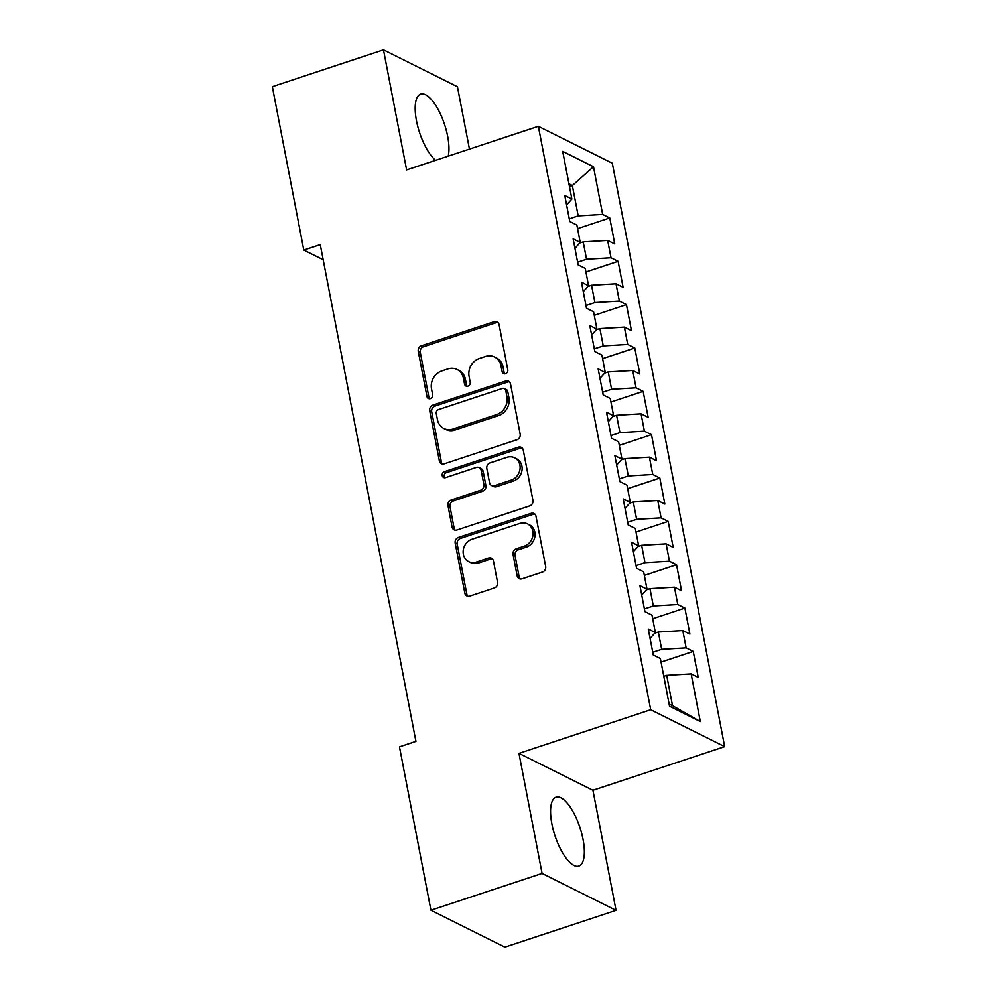 <?xml version="1.0" encoding="UTF-8"?>
<svg xmlns="http://www.w3.org/2000/svg" width="997" height="997" viewBox="0 0 997 997"><rect width="100%" height="100%" fill="white"/><g stroke="black" fill="none" stroke-linecap="round" stroke-linejoin="round"><path stroke-width="1.5" d="M505.541 373.713A3.19 2.804 -63.5 0 0 507.797 369.8L499.086 324.586A4.561 4 -63.5 0 0 494.225 321.67L421.494 345.76A4.561 4 -63.5 0 0 418.266 351.355L426.978 396.557A3.19 2.804 -63.5 0 0 430.38 398.601A3.19 2.804 -63.5 0 0 432.636 394.687L431.502 388.83A14.619 12.811 -63.5 0 1 441.821 370.934L447.877 368.927A14.619 12.811 -63.5 0 1 457.025 369.463A14.619 12.811 -63.5 0 1 463.431 378.262L464.552 384.107A3.19 2.804 -63.5 0 0 467.954 386.151A3.19 2.804 -63.5 0 0 470.21 382.237L469.089 376.392A14.619 12.811 -63.5 0 1 479.395 358.496L485.464 356.49A14.619 12.811 -63.5 0 1 494.612 357.026A14.619 12.811 -63.5 0 1 501.017 365.812L502.139 371.669A3.19 2.804 -63.5 0 0 505.541 373.713M583.058 839.412A36.291 13.135 71.7 0 0 556.052 797.189A36.291 13.135 71.7 0 0 551.877 823.858A36.291 13.135 71.7 0 0 578.871 866.081A36.291 13.135 71.7 0 0 583.058 839.412M448.226 156.143A36.291 13.135 71.7 0 0 447.665 136.34A36.291 13.135 71.7 0 0 420.672 94.104A36.291 13.135 71.7 0 0 416.484 120.774A36.291 13.135 71.7 0 0 435.564 160.33M517.181 575.905A4.561 4 -63.5 0 0 522.042 578.821L542.443 572.066A4.561 4 -63.5 0 0 545.671 566.47L536 516.259A4.561 4 -63.5 0 0 531.139 513.343L458.396 537.433A4.561 4 -63.5 0 0 455.18 543.029L464.851 593.227A4.561 4 -63.5 0 0 469.712 596.144L494.362 587.981A4.561 4 -63.5 0 0 497.578 582.398L493.44 560.912A4.561 4 -63.5 0 0 488.58 557.996L476.354 562.034A12.213 10.718 -63.5 0 1 468.715 561.585A12.213 10.718 -63.5 0 1 463.281 550.008A12.213 10.718 -63.5 0 1 471.98 539.277L519.861 523.413A12.213 10.718 -63.5 0 1 527.513 523.874A12.213 10.718 -63.5 0 1 532.946 535.439A12.213 10.718 -63.5 0 1 524.248 546.182L516.259 548.824A4.561 4 -63.5 0 0 513.044 554.419L517.181 575.905L519.175 576.902A4.561 4 -63.5 0 0 520.26 578.983M542.081 873.434L616.046 910.348L592.928 790.272L518.963 753.358L542.081 873.434L430.928 910.236L399.461 746.828L415.923 741.369L320.261 244.614L303.798 250.073L323.178 259.743M518.963 753.358L650.705 709.739L538.355 126.295L612.32 163.209L724.669 746.653L650.705 709.739M469.462 149.114L457.449 86.764L383.484 49.85L406.614 169.914L538.355 126.295M383.484 49.85L272.331 86.652L303.798 250.073M516.969 439.739A4.561 4 -63.5 0 0 520.185 434.144L510.526 383.945A4.561 4 -63.5 0 0 505.666 381.028L432.922 405.106A4.561 4 -63.5 0 0 429.695 410.702L439.365 460.913A4.561 4 -63.5 0 0 444.226 463.829L516.969 439.739M523.263 450.108L532.934 500.307A4.561 4 -63.5 0 1 529.706 505.903L456.962 529.993A4.561 4 -63.5 0 1 452.102 527.077L447.965 505.579A4.561 4 -63.5 0 1 451.192 499.995L480.691 490.225A4.561 4 -63.5 0 0 483.919 484.629L481.165 470.372A4.561 4 -63.5 0 0 476.304 467.456L445.597 477.625A3.19 2.804 -63.5 0 1 444.45 471.668L518.403 447.192A4.561 4 -63.5 0 1 523.263 450.108M577.575 228.625L609.765 217.957L602.662 214.417L593.489 166.736L562.694 151.37L571.879 199.051L564.788 195.512L569.798 221.521L576.889 225.06L580.229 242.408L573.138 238.856L578.135 264.866L585.239 268.405L588.579 285.753L581.475 282.213L586.485 308.21L593.589 311.762L596.929 329.097L589.825 325.558L594.835 351.567L601.926 355.106L605.266 372.442L598.175 368.902L603.185 394.912L610.276 398.451L613.616 415.786L606.525 412.247L611.535 438.256L618.626 441.796L621.966 459.131L614.862 455.592L619.872 481.601L626.976 485.14L630.316 502.476L623.212 498.936L628.222 524.945L635.326 528.485L638.653 545.833L631.562 542.281L636.572 568.29L643.663 571.829L647.003 589.177L639.912 585.638L644.922 611.635L652.013 615.186L655.353 632.522L648.262 628.982L653.272 654.992L660.363 658.531L669.548 706.212L700.33 721.566L672.526 705.702L666.681 675.355L663.79 676.315M609.765 217.957L614.775 243.966L607.672 240.427L611.011 257.762L586.548 259.232L577.624 262.186M585.924 271.969L618.115 261.314L611.011 257.762M618.115 261.314L623.113 287.31L616.021 283.771L619.361 301.106L594.897 302.577L585.974 305.531M594.274 315.314L626.452 304.658L619.361 301.106M626.452 304.658L631.462 330.668L624.371 327.116L627.711 344.464L603.247 345.922L594.324 348.875M602.612 358.658L634.802 348.003L627.711 344.464M634.802 348.003L639.812 374.012L632.721 370.473L636.049 387.808L611.585 389.266L602.662 392.22M610.962 402.003L643.152 391.347L636.049 387.808M643.152 391.347L648.162 417.357L641.059 413.817L644.398 431.153L619.935 432.611L611.011 435.564M619.311 445.347L651.502 434.692L644.398 431.153M651.502 434.692L656.512 460.701L649.408 457.162L652.748 474.497L628.284 475.955L619.361 478.921M627.661 488.692L659.84 478.037L652.748 474.497M659.84 478.037L664.849 504.046L657.758 500.506L661.098 517.842L636.634 519.312L627.711 522.266M635.999 532.049L668.189 521.381L661.098 517.842M668.189 521.381L673.199 547.39L666.108 543.851L669.448 561.186L644.984 562.657L636.049 565.611M644.349 575.394L676.539 564.738L669.448 561.186M676.539 564.738L681.549 590.735L674.446 587.196L677.786 604.531L653.322 606.002L644.398 608.955M652.699 618.738L684.889 608.083L677.786 604.531M684.889 608.083L689.899 634.092L682.795 630.54L686.135 647.888L661.672 649.346L652.748 652.3M661.048 662.083L693.239 651.427L686.135 647.888M693.239 651.427L698.236 677.437L691.145 673.897L700.33 721.566M655.353 632.522L650.069 638.404M691.145 673.897L666.681 675.355M647.003 589.177L641.732 595.059M661.672 649.346L658.332 632.011L654.742 633.195M682.795 630.54L658.332 632.011M638.653 545.833L633.382 551.715M653.322 606.002L649.982 588.666L646.405 589.85M674.446 587.196L649.982 588.666M630.316 502.476L625.032 508.37M644.984 562.657L641.644 545.309L638.055 546.506M666.108 543.851L641.644 545.309M621.966 459.131L616.682 465.026M636.634 519.312L633.294 501.965L629.705 503.161M657.758 500.506L633.294 501.965M613.616 415.786L608.332 421.669M628.284 475.955L624.945 458.62L621.355 459.804M649.408 457.162L624.945 458.62M605.266 372.442L599.995 378.324M619.935 432.611L616.595 415.275L613.018 416.459M641.059 413.817L616.595 415.275M596.929 329.097L591.645 334.98M611.585 389.266L608.257 371.931L604.668 373.115M632.721 370.473L608.257 371.931M588.579 285.753L583.295 291.635M603.247 345.922L599.907 328.586L596.318 329.77M624.371 327.116L599.907 328.586M580.229 242.408L574.945 248.29M594.897 302.577L591.557 285.242L587.968 286.426M616.021 283.771L591.557 285.242M571.879 199.051L566.595 204.946M586.548 259.232L583.208 241.885L579.618 243.081M607.672 240.427L583.208 241.885M430.928 910.236L504.893 947.15L616.046 910.348M592.928 790.272L724.669 746.653M669.112 703.994L672.526 705.702M569.461 186.501L572.353 185.542L568.951 183.834M602.662 214.417L578.198 215.888L569.275 218.841M578.198 215.888L572.353 185.542L593.489 166.736M504.656 373.85A3.19 2.804 -63.5 0 1 504.133 372.666L503.011 366.821A14.619 12.811 -63.5 0 0 496.606 358.023L494.612 357.026M457.025 369.463L459.019 370.473A14.619 12.811 -63.5 0 1 465.425 379.259L466.559 385.104A3.19 2.804 -63.5 0 0 467.07 386.3M498.014 322.505A4.561 4 -63.5 0 0 496.232 322.667L423.488 346.757A4.561 4 -63.5 0 0 420.273 352.352L428.972 397.554A3.19 2.804 -63.5 0 0 429.495 398.738M509.442 381.851A4.561 4 -63.5 0 0 507.66 382.025L434.916 406.103A4.561 4 -63.5 0 0 431.701 411.699L441.359 461.91A4.561 4 -63.5 0 0 442.444 463.991M505.766 390.5A3.19 2.804 -63.5 0 0 502.363 388.456L438.518 409.593A3.19 2.804 -63.5 0 0 436.262 413.506L437.446 419.675A14.619 12.811 -63.5 0 0 443.852 428.473A14.619 12.811 -63.5 0 0 452.999 429.009L496.643 414.565A14.619 12.811 -63.5 0 0 506.95 396.669L505.766 390.5L507.76 391.497A3.19 2.804 -63.5 0 0 506.364 389.565L504.357 388.568M443.852 428.473L445.846 429.47A14.619 12.811 -63.5 0 0 454.993 430.006L452.999 429.009M507.76 391.497L508.956 397.666A14.619 12.811 -63.5 0 1 498.637 415.562L454.993 430.006M479.171 467.63L481.165 468.627A4.561 4 -63.5 0 1 483.171 471.369L485.913 485.626A4.561 4 -63.5 0 1 482.685 491.222L453.186 500.993A4.561 4 -63.5 0 0 449.971 506.576L454.109 528.074A4.561 4 -63.5 0 0 455.193 530.155M522.179 448.014A4.561 4 -63.5 0 0 520.397 448.189L446.444 472.665A3.19 2.804 -63.5 0 0 444.712 477.775M511.299 480.093A12.213 10.718 -63.5 0 0 519.998 469.35A12.213 10.718 -63.5 0 0 514.564 457.773A12.213 10.718 -63.5 0 0 506.925 457.324L490.05 462.907A4.561 4 -63.5 0 0 486.823 468.503L489.577 482.76A4.561 4 -63.5 0 0 494.437 485.676L511.299 480.093L513.305 481.09A12.213 10.718 -63.5 0 0 522.004 470.347A12.213 10.718 -63.5 0 0 516.571 458.77L514.564 457.773M491.571 485.502L493.577 486.499A4.561 4 -63.5 0 0 496.431 486.673L494.437 485.676M513.305 481.09L496.431 486.673M527.513 523.874L529.507 524.871A12.213 10.718 -63.5 0 1 534.94 536.436A12.213 10.718 -63.5 0 1 526.242 547.179L518.266 549.821A4.561 4 -63.5 0 0 515.038 555.416L519.175 576.902M468.715 561.585L470.709 562.582A12.213 10.718 -63.5 0 0 478.361 563.031L476.354 562.034M492.356 558.818A4.561 4 -63.5 0 0 490.586 558.993L478.361 563.031M534.915 514.178A4.561 4 -63.5 0 0 533.146 514.34L460.402 538.43A4.561 4 -63.5 0 0 457.174 544.026L466.845 594.224A4.561 4 -63.5 0 0 467.929 596.318M503.011 366.821L501.017 365.812M466.559 385.104L464.552 384.107M465.425 379.259L463.431 378.262M428.972 397.554L426.978 396.557M420.273 352.352L418.266 351.355M423.488 346.757L421.494 345.76M496.232 322.667L494.225 321.67M504.133 372.666L502.139 371.669M441.359 461.91L439.365 460.913M431.701 411.699L429.695 410.702M434.916 406.103L432.922 405.106M507.66 382.025L505.666 381.028M498.637 415.562L496.643 414.565M508.956 397.666L506.95 396.669M454.109 528.074L452.102 527.077M449.971 506.576L447.965 505.579M453.186 500.993L451.192 499.995M482.685 491.222L480.691 490.225M485.913 485.626L483.919 484.629M483.171 471.369L481.165 470.372M446.444 472.665L444.45 471.668M520.397 448.189L518.403 447.192M515.038 555.416L513.044 554.419M518.266 549.821L516.259 548.824M526.242 547.179L524.248 546.182M490.586 558.993L488.58 557.996M466.845 594.224L464.851 593.227M457.174 544.026L455.18 543.029M460.402 538.43L458.396 537.433M533.146 514.34L531.139 513.343"/></g></svg>
